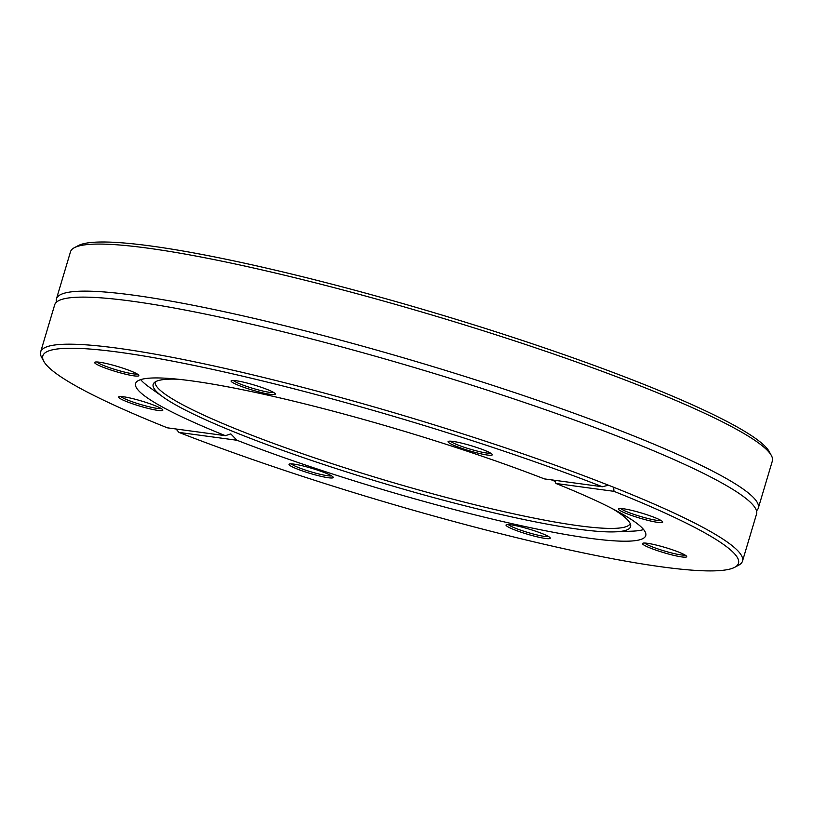 <?xml version="1.0" encoding="UTF-8"?>
<svg xmlns="http://www.w3.org/2000/svg" width="813" height="813" viewBox="0 0 813 813"><rect width="100%" height="100%" fill="white"/><g stroke="black" fill="none" stroke-linecap="round" stroke-linejoin="round"><path stroke-width="1.22" d="M771.354 455.493L769.189 451.55A362.964 42.296 -163.4 0 0 519.365 339.468A362.964 42.296 -163.4 0 0 78.322 245.597L74.349 247.701A366.185 42.672 16.6 0 1 519.314 342.415A366.185 42.672 16.6 0 1 771.354 455.493A366.185 42.672 16.6 0 1 772.35 461.012L758.316 508.074A366.185 42.672 -163.4 0 0 505.29 389.478A366.185 42.672 -163.4 0 0 56.463 298.838A366.185 42.672 -163.4 0 0 56.514 302.111M56.463 298.838L70.497 251.776A366.185 42.672 16.6 0 1 74.349 247.701M756.486 510.788A366.185 42.672 -163.4 0 0 758.316 508.074M734.678 567.311L738.651 565.198A366.185 42.672 -163.4 0 0 742.503 561.122A366.185 42.672 -163.4 0 0 613.663 487.261L613.967 491.337A362.964 42.296 16.6 0 1 734.678 567.311A362.964 42.296 16.6 0 1 178.951 432.404L176.055 429M489.477 442.526A366.185 42.672 -163.4 0 0 40.65 351.887A366.185 42.672 -163.4 0 0 41.646 357.405L43.811 361.348A362.964 42.296 16.6 0 1 223.839 371.866A362.964 42.296 16.6 0 1 602.372 486.753L608.459 485.209A366.185 42.672 -163.4 0 0 489.477 442.526M742.503 561.122L756.537 514.06A366.185 42.672 -163.4 0 0 753.814 505.971A366.185 42.672 -163.4 0 0 503.501 395.464A366.185 42.672 -163.4 0 0 61.382 299.55A366.185 42.672 -163.4 0 0 54.684 304.824L40.65 351.887M608.459 485.209L613.663 487.261M43.811 361.348A362.964 42.296 16.6 0 0 167.356 427.821L225.394 435.677L230.78 433.898L236.979 440.26L178.951 432.404M613.967 491.337L555.929 483.471L554.608 480.28M225.394 435.677A266.176 31.016 -163.4 0 1 135.578 383.533A266.176 31.016 -163.4 0 1 461.825 449.416A266.176 31.016 -163.4 0 1 544.344 478.887L602.372 486.753M236.979 440.26A266.176 31.016 -163.4 0 0 500.523 521.031A266.176 31.016 -163.4 0 0 645.746 535.615A266.176 31.016 -163.4 0 0 555.929 483.471M508.755 527.281A23.059 2.683 -163.4 0 0 534.517 536.184A23.059 2.683 -163.4 0 0 550.167 537.86A23.059 2.683 -163.4 0 0 528.897 529.05A23.059 2.683 -163.4 0 0 506.275 524.781A23.059 2.683 -163.4 0 0 508.755 527.281M651.254 521.153A23.059 2.683 -163.4 0 0 662.625 521.804A23.059 2.683 -163.4 0 0 641.366 512.993A23.059 2.683 -163.4 0 0 618.744 508.714A23.059 2.683 -163.4 0 0 627.931 514.141A23.059 2.683 -163.4 0 0 651.254 521.153M658.428 550.99A23.059 2.683 -163.4 0 0 686.629 556.346A23.059 2.683 -163.4 0 0 665.359 547.535A23.059 2.683 -163.4 0 0 642.737 543.267A23.059 2.683 -163.4 0 0 658.428 550.99M289.906 463.918A23.059 2.683 -163.4 0 0 289.286 464.091A23.059 2.683 -163.4 0 0 310.373 473.501A23.059 2.683 -163.4 0 0 333.178 477.17A23.059 2.683 -163.4 0 0 313.34 468.786A23.059 2.683 -163.4 0 0 289.906 463.918M140.69 379.62A266.176 31.016 -163.4 0 0 149.318 387.191L163.24 397.13A249.073 29.024 -163.4 0 0 383.584 483.339A249.073 29.024 -163.4 0 0 615.156 531.844A249.073 29.024 -163.4 0 0 630.705 525.432A249.073 29.024 -163.4 0 0 612.545 508.765M615.156 531.844L632.25 531.163A266.176 31.016 -163.4 0 0 643.611 529.548M548.592 536.57A21.443 2.5 16.6 0 1 531.336 533.48A21.443 2.5 16.6 0 1 510.574 526.052A21.443 2.5 16.6 0 1 508.308 524.558M331.592 475.879A21.443 2.5 16.6 0 1 310.881 471.794A21.443 2.5 16.6 0 1 291.318 463.867M161.187 408.533A21.443 2.5 16.6 0 1 140.476 404.447A21.443 2.5 16.6 0 1 120.903 396.52M137.184 373.99A21.443 2.5 16.6 0 1 116.472 369.905A21.443 2.5 16.6 0 1 96.899 361.978M273.656 392.476A21.443 2.5 16.6 0 1 252.934 388.39A21.443 2.5 16.6 0 1 233.372 380.464M490.646 453.166A21.443 2.5 16.6 0 1 490.391 453.207A21.443 2.5 16.6 0 1 469.436 448.928A21.443 2.5 16.6 0 1 450.361 441.154M661.05 520.513A21.443 2.5 16.6 0 1 650.959 519.222A21.443 2.5 16.6 0 1 620.766 508.501M122.895 368.157A23.059 2.683 -163.4 0 0 94.877 362.202A23.059 2.683 -163.4 0 0 115.964 371.612A23.059 2.683 -163.4 0 0 138.769 375.281A23.059 2.683 -163.4 0 0 122.895 368.157M491.418 455.239A23.059 2.683 -163.4 0 0 492.221 454.457A23.059 2.683 -163.4 0 0 470.951 445.646A23.059 2.683 -163.4 0 0 448.329 441.378A23.059 2.683 -163.4 0 0 465.412 449.559A23.059 2.683 -163.4 0 0 491.418 455.239M272.568 391.866A23.059 2.683 -163.4 0 0 249.337 383.634A23.059 2.683 -163.4 0 0 231.339 380.687A23.059 2.683 -163.4 0 0 252.426 390.108A23.059 2.683 -163.4 0 0 275.231 393.766A23.059 2.683 -163.4 0 0 272.568 391.866M130.07 398.004A23.059 2.683 -163.4 0 0 118.871 396.744A23.059 2.683 -163.4 0 0 139.968 406.165A23.059 2.683 -163.4 0 0 162.763 409.823A23.059 2.683 -163.4 0 0 130.07 398.004M685.054 555.055A21.443 2.5 16.6 0 1 659.323 549.395A21.443 2.5 16.6 0 1 644.77 543.043M178.067 379.234A249.073 29.024 -163.4 0 0 153.748 383.238A249.073 29.024 -163.4 0 0 163.24 397.13M555.238 481.428A249.073 29.024 -163.4 0 0 551.366 479.843M155.171 381.968A247.874 28.882 -163.4 0 0 384.549 480.066A247.874 28.882 -163.4 0 0 630.217 523.582"/></g></svg>
